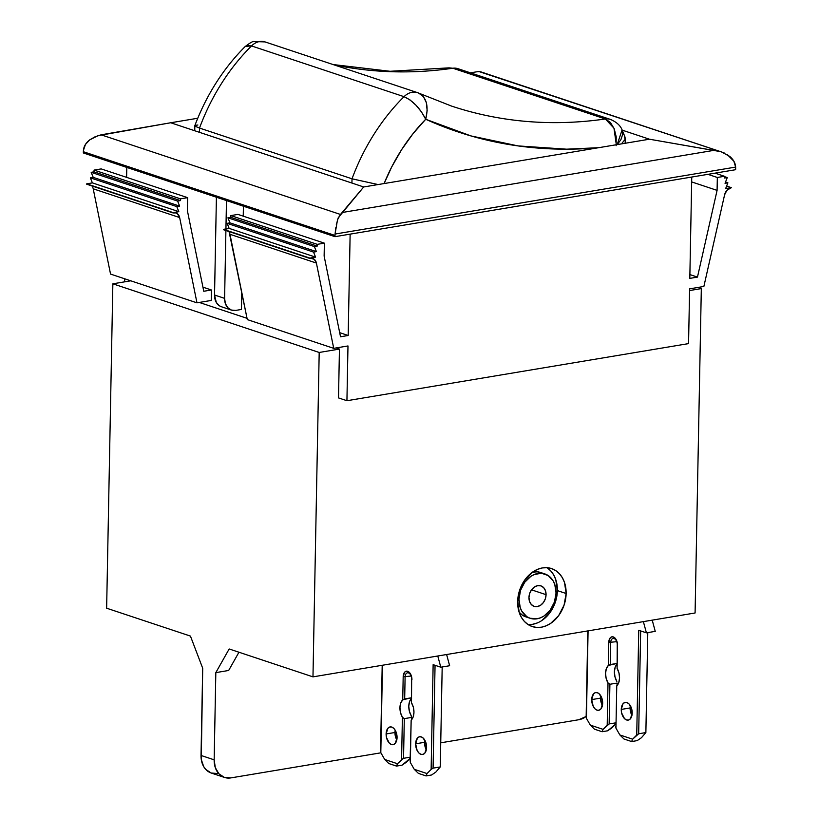 <?xml version="1.0" encoding="UTF-8"?>
<svg xmlns="http://www.w3.org/2000/svg" width="819" height="819" viewBox="0 0 819 819"><rect width="100%" height="100%" fill="white"/><g stroke="black" fill="none" stroke-linecap="round" stroke-linejoin="round"><path stroke-width="1.23" d="M517.813 598.822L518.98 599.211A23.372 17.926 -71.6 0 1 544.891 573.935A23.372 17.926 -71.6 0 1 556.05 593.007L554.811 584.571L553.173 580.937L548.177 575.532L541.564 573.269L534.326 574.477L530.825 576.351L524.713 582.268L520.556 590.294L518.98 599.211L520.229 607.647L521.867 611.281L526.852 616.687L530.016 618.243L537.08 618.785L540.704 617.741L544.205 615.868L550.317 609.95L554.473 601.924L556.05 593.007A23.372 17.926 -71.6 0 1 530.139 618.284A23.372 17.926 -71.6 0 1 518.98 599.211L517.813 598.822M544.891 573.935L540.52 572.481A23.372 17.926 108.4 0 0 532.432 572.215L537.182 571.816L540.632 572.522M528.06 624.539A30.559 23.444 108.4 0 0 557.381 590.601L566.134 593.509A30.559 23.444 -71.6 0 1 532.248 626.555A30.559 23.444 -71.6 0 1 517.649 601.617L519.277 612.653L521.427 617.403L524.355 621.396L527.948 624.467L532.094 626.504L536.609 627.436L541.318 627.211L546.058 625.859L550.644 623.402L558.63 615.663L564.066 605.169L566.134 593.509L564.506 582.473L562.366 577.723L559.438 573.74L555.835 570.659L551.689 568.621L547.174 567.7L542.465 567.915L537.725 569.277L533.138 571.723L525.153 579.463L522.051 584.459L518.232 595.751L517.649 601.617A30.559 23.444 -71.6 0 1 551.535 568.57A30.559 23.444 -71.6 0 1 566.134 593.509L557.381 590.601L555.753 579.565L553.613 574.815L550.685 570.823L547.082 567.751M396.437 739.188L394.963 732.493L386.118 733.967A8.989 5.344 80.5 0 1 390.11 726.924L390.11 726.924A8.989 5.344 80.5 0 1 397.061 737.612L395.577 730.917L393.837 728.429L391.758 727.067L389.649 727.037L387.837 728.337L386.118 733.967L386.466 737.448L389.342 743.15L391.421 744.512L393.529 744.543L395.342 743.242L397.061 737.612A8.989 5.344 80.5 0 1 393.069 744.655A8.989 5.344 80.5 0 1 386.118 733.967L394.963 732.493A8.989 5.344 -99.5 0 0 396.816 739.874M602.047 704.821L600.562 698.126L591.717 699.6A8.989 5.344 80.5 0 1 595.71 692.557L595.71 692.557A8.989 5.344 80.5 0 1 602.661 703.245L602.313 699.764L599.436 694.062L597.358 692.7L595.249 692.669L593.437 693.969L591.717 699.6L593.202 706.306L594.942 708.783L597.02 710.145L599.129 710.175L600.941 708.875L602.661 703.245A8.989 5.344 80.5 0 1 598.669 710.288A8.989 5.344 80.5 0 1 591.717 699.6L600.562 698.126A8.989 5.344 -99.5 0 0 602.415 705.507M425.982 749.016L424.498 742.321L415.653 743.795A8.989 5.344 80.5 0 1 419.645 736.752L419.645 736.752A8.989 5.344 80.5 0 1 426.597 747.44L426.249 743.959L423.372 738.257L421.294 736.895L419.185 736.865L417.373 738.165L415.653 743.795L417.137 750.501L418.878 752.978L420.956 754.34L423.065 754.371L424.877 753.07L426.597 747.44A8.989 5.344 80.5 0 1 422.604 754.483A8.989 5.344 80.5 0 1 415.653 743.795L424.498 742.321A8.989 5.344 -99.5 0 0 426.351 749.702M631.582 714.649L630.098 707.954L621.263 709.428A8.989 5.344 80.5 0 1 625.245 702.385L625.255 702.385A8.989 5.344 80.5 0 1 632.196 713.073L631.848 709.592L628.982 703.89L626.893 702.528L624.795 702.497L622.983 703.797L621.263 709.428L621.611 712.909L624.477 718.611L626.566 719.973L628.664 720.003L630.476 718.703L632.196 713.073A8.989 5.344 80.5 0 1 628.214 720.116A8.989 5.344 80.5 0 1 621.263 709.428L630.098 707.954A8.989 5.344 -99.5 0 0 631.961 715.335M411.486 702.753A11.507 6.839 80.5 0 1 413.953 712.335L413.349 707.278L411.486 702.753L411.65 676.944L409.357 672.379L406.009 671.263L404.555 672.307L403.183 676.811L402.733 699.836L400.726 703.081L399.948 707.677L400.542 712.745L402.405 717.27L401.586 759.582L397.471 763.728L384.715 759.479L380.804 752.661L382.483 665.243L380.559 750.665L382.197 665.284L380.804 752.661L384.715 759.479L388.841 763.543L384.715 759.479L397.471 763.728L396.498 766.093L388.841 763.543L396.498 766.093L402.047 765.161L396.498 766.093L397.471 763.728L403.542 758.312L401.586 759.582L402.405 717.27A11.507 6.839 80.5 0 1 402.733 699.836L411.302 697.808L404.678 698.924L405.098 677.037L404.678 698.924L402.733 699.836L403.183 676.811A7.187 4.269 80.5 0 1 407.688 671.293A7.187 4.269 80.5 0 1 411.937 679.719L411.66 679.217A5.395 3.204 -99.5 0 0 408.476 672.901A5.395 3.204 -99.5 0 0 405.098 677.037A5.395 3.204 80.5 0 1 407.493 672.808A5.395 3.204 80.5 0 1 411.66 679.217L411.486 702.753M617.096 668.386A11.507 6.839 80.5 0 1 619.553 677.968L618.959 672.911L617.096 668.386L617.25 642.577L616.349 639.997L613.298 636.926L611.609 636.895L610.155 637.94L608.783 642.444L608.343 665.468L606.336 668.713L605.548 673.31L606.142 678.378L608.005 682.903L607.196 725.214L603.081 729.36L590.315 725.112L586.404 718.294L588.083 630.876L586.169 716.297L587.807 630.917L586.404 718.294L590.315 725.112L594.451 729.176L590.315 725.112L603.081 729.36L602.108 731.725L594.451 729.176L602.108 731.725L607.647 730.794L602.108 731.725L603.081 729.36L609.141 723.945L607.196 725.214L608.005 682.903A11.507 6.839 80.5 0 1 608.343 665.468L616.912 663.441L610.278 664.557L610.698 642.669L610.278 664.557L608.343 665.468L608.783 642.444A7.187 4.269 80.5 0 1 613.298 636.926A7.187 4.269 80.5 0 1 617.536 645.352L617.096 668.386L617.26 644.85A5.395 3.204 -99.5 0 0 614.086 638.533A5.395 3.204 -99.5 0 0 610.698 642.669A5.395 3.204 80.5 0 1 613.093 638.441A5.395 3.204 80.5 0 1 617.26 644.85L617.096 668.386M546.068 594.676A10.78 8.272 -71.6 0 1 534.111 606.347A10.78 8.272 -71.6 0 1 528.961 597.542A10.78 8.272 -71.6 0 1 540.919 585.872A10.78 8.272 -71.6 0 1 546.068 594.676L531.521 589.844L546.068 594.676L545.341 598.791L543.427 602.497L540.601 605.231L537.315 606.572L534.06 606.326L531.326 604.524L529.535 601.433L528.961 597.542L529.688 593.427L531.613 589.721L534.428 586.988L537.714 585.646L540.98 585.892L543.703 587.694L545.495 590.786L546.068 594.676M124.601 281.849L124.662 278.777L124.601 281.849M93.212 188.8L179.648 217.557L196.969 302.835L211.23 300.45L211.425 289.987L203.767 291.267L187.367 210.565L187.623 197.655L180.487 198.853L180.456 200.594L177.6 201.075L179.637 206.122L176.791 206.593L178.818 211.65L173.116 212.95L86.691 183.845L173.116 212.602L178.818 211.65L92.393 182.893L178.818 211.65L176.791 206.593L90.356 177.846L176.791 206.593L179.637 206.122L93.212 177.365L179.637 206.122L177.6 201.075L91.175 172.318L177.6 201.075L180.456 200.594L94.031 171.836L180.456 200.594L180.487 198.853L94.062 170.096L180.487 198.853L187.623 197.655L101.187 168.909L94.062 170.096L94.031 171.836L91.175 172.318L93.212 177.365L90.356 177.846L92.393 182.893L86.691 183.845L92.393 182.893L90.356 177.846L93.212 177.365L91.175 172.318L94.031 171.836L94.062 170.096L101.187 168.909L187.623 197.655L187.367 210.565L203.767 291.267L211.425 289.987L202.928 287.162L211.425 289.987L211.23 300.45L196.969 302.835L110.545 274.078L196.969 302.835L179.648 217.557L177.488 213.81L175.706 212.92L173.116 212.95L86.681 184.193L173.689 212.848A7.914 6.071 -71.6 0 1 176.034 213.022A7.914 6.071 -71.6 0 1 179.648 217.557L93.212 188.8L110.545 274.078L93.212 188.8A7.914 6.071 108.4 0 0 91.943 185.944M126.607 177.365L126.802 167.414L126.607 177.365M695.085 612.981L701.32 288.595L697.921 287.459L701.32 288.595L689.578 290.55L701.32 288.595L695.085 612.981L312.971 676.863L695.085 612.981M224.457 777.436A21.57 16.544 -71.6 0 1 214.158 759.827L215.305 767.618L218.888 773.791L224.345 777.395L230.866 777.896A21.57 16.544 -71.6 0 1 224.457 777.436L211.333 773.064A21.57 16.544 108.4 0 1 201.024 755.456L214.158 759.827L215.827 672.624L228.665 670.474L238.953 652.231L228.665 670.474L215.827 672.624L214.158 759.827L201.024 755.456L202.702 668.253L190.438 636.087L106.634 608.21L112.858 283.814L130.794 280.815L112.858 283.814L106.634 608.21L190.438 636.087L202.702 668.253L201.279 759.489L203.685 766.604L205.753 769.42L211.22 773.023L217.731 773.525M199.293 302.446L247.041 318.335L199.293 302.446M336.046 347.952L339.445 349.078L338.513 397.911L346.928 400.716L347.983 345.956L333.722 348.341L316.4 263.063L314.24 259.306L309.879 258.098L315.581 257.146L313.544 252.098L316.4 251.617L314.363 246.57L317.209 246.089L317.25 244.349L324.375 243.161L324.129 256.06L340.52 336.773L348.188 335.493L350.133 234.142L348.188 335.493L340.52 336.773L324.129 256.06L324.375 243.161L317.25 244.349L317.209 246.089L314.363 246.57L316.4 251.617L313.544 252.098L315.581 257.146L310.442 258.354A7.914 6.071 -71.6 0 1 312.797 258.517A7.914 6.071 -71.6 0 1 316.4 263.063L333.722 348.341L347.983 345.956L346.928 400.716L688.554 343.611L346.928 400.716L338.513 397.911L339.445 349.078L319.195 352.467L339.445 349.078L336.046 347.952M339.69 332.657L348.188 335.493L339.69 332.657M243.427 206.214L243.233 216.165L243.427 206.214M241.769 292.383L241.441 309.449L235.739 310.411A14.384 11.036 -71.6 0 1 231.47 310.104A14.384 11.036 -71.6 0 1 224.601 298.362L225.901 230.508L224.601 298.362L214.537 295.014L224.601 298.362L225.368 303.552L227.754 307.668L231.398 310.073L235.739 310.411L241.441 309.449L241.769 292.383M83.343 152.958L334.971 236.671L735.636 169.707L735.657 168.468L735.636 169.707L334.971 236.671L83.343 152.958L83.364 151.72L335.002 235.442L334.971 236.671L335.002 235.442A17.977 13.79 -71.6 0 1 335.073 234.039A17.977 13.79 108.4 0 0 335.002 235.442L83.364 151.72A17.977 13.79 -71.6 0 1 83.446 150.317A17.977 13.79 108.4 0 0 83.364 151.72L83.343 152.958M229.166 648.976L312.971 676.863L319.195 352.467L112.858 283.814L319.195 352.467L312.971 676.863L229.166 648.976L215.827 672.624L229.166 648.976M230.866 777.896L380.896 752.815L230.866 777.896M424.785 745.485L426.464 745.198L424.785 745.485M440.735 742.813L578.767 719.737L586.189 716.461A21.57 16.544 -71.6 0 1 578.767 719.737L440.735 742.813M336.302 224.754L338.278 217.67L342.639 212.428L713.513 150.43L718.57 151.259L649.436 139.21L622.184 130.139L649.436 139.21L363.697 186.967L170.71 122.758L197.758 118.243L170.71 122.758L363.697 186.967L649.436 139.21L713.513 150.43L342.639 212.428L363.697 186.967L340.479 214.455L101.106 134.818L170.71 122.758L98.065 135.657L89.66 139.906L85.432 144.461L83.446 150.317C83.784 146.376 85.862 142.905 89.66 139.906L95.096 136.763L101.106 134.818L340.479 214.455L337.51 219.768L335.073 234.039L735.636 167.086L335.073 234.039L335.79 227.754M598.709 147.686L566.646 149.181L518.017 145.905L470.853 135.893L425.716 119.267C428.869 105.897 426.494 97.164 418.591 93.069A17.977 13.79 108.4 0 0 417.475 92.629A17.977 13.79 108.4 0 0 404.033 96.673A186.22 142.864 108.4 0 0 352.016 178.808L378.102 184.562L352.016 178.808L351.935 183.057L352.016 178.808L199.508 128.061L199.427 132.309L199.508 128.061L352.016 178.808A186.22 142.864 -71.6 0 1 404.033 96.673A17.977 13.79 -71.6 0 1 417.516 92.639L264.998 41.902A17.977 13.79 108.4 0 0 251.525 45.936L404.033 96.673L251.525 45.936A186.22 142.864 108.4 0 0 199.508 128.061L195.598 126.443L195.045 125.368L197.86 125.01M691.758 177.037L689.813 278.388L697.471 277.098L717.086 190.377L717.331 177.477L724.457 176.28L724.426 178.03L727.282 177.549L725.04 183.313L727.886 182.832L725.644 188.605L731.347 187.643L726.903 190.325L724.59 194.83L703.869 286.466L689.608 288.851L688.554 343.611L689.608 288.851L703.869 286.466L724.59 194.83A7.914 6.071 -71.6 0 1 730.763 188.094L731.347 187.643L726.627 186.077L731.347 187.643L725.644 188.605L727.886 182.832L725.532 182.053L727.886 182.832L725.04 183.313L727.282 177.549L724.457 176.607L727.282 177.549L724.426 178.03L724.457 176.28L715.038 173.147L724.457 176.28L717.331 177.477L707.903 174.334L717.331 177.477L717.086 190.377L691.666 181.92L717.086 190.377L697.471 277.098L689.885 274.58L697.471 277.098L689.813 278.388L691.758 177.037M532.575 624.303L537.305 622.942M541.891 620.495L549.877 612.755L552.979 607.759L556.797 596.467L557.381 590.601A30.559 23.444 108.4 0 0 546.969 567.68M525.644 616.789L522.481 615.223L519.133 612.192A23.372 17.926 108.4 0 0 525.767 616.83L530.139 618.284M437.776 655.999L440.796 667.209L433.138 664.659L431.132 769.41L427.016 773.556L414.25 769.307L410.339 762.489L411.158 720.177L413.165 716.942L413.953 712.335A11.507 6.839 80.5 0 1 411.158 720.177L410.104 760.493L411.158 720.177L410.104 760.493L410.339 762.489L414.25 769.307L418.386 773.371L414.25 769.307L427.016 773.556L426.044 775.921L418.386 773.371L426.044 775.921L431.593 774.989L426.044 775.921L427.016 773.556L431.132 769.41L433.077 768.14L440.274 766.932L442.188 666.983L440.274 766.932L433.077 768.14L431.132 769.41L433.138 664.659L440.796 667.209L449.641 665.734L446.611 654.514L449.641 665.734L440.796 667.209L437.776 655.999M406.316 762.254L410.145 758.394L402.047 765.161L406.316 762.254M411.292 698.648A11.507 6.839 -99.5 0 0 411.24 715.786L409.387 711.261L408.783 706.203L409.572 701.596L411.578 698.361M435.851 772.071L440.274 766.932L435.851 772.071L431.593 774.989L435.851 772.071M643.376 621.631L646.406 632.841L638.748 630.292L636.732 735.042L632.616 739.188L619.85 734.94L615.949 728.122L616.758 685.81L618.765 682.575L619.553 677.968A11.507 6.839 80.5 0 1 616.758 685.81L615.949 728.122L615.704 726.125L615.949 728.122L619.85 734.94L623.986 739.004L619.85 734.94L632.616 739.188L631.644 741.553L623.986 739.004L631.644 741.553L637.192 740.622L631.644 741.553L632.616 739.188L638.677 733.773L636.732 735.042L638.748 630.292L646.406 632.841L655.241 631.367L652.221 620.147L655.241 631.367L646.406 632.841L643.376 621.631M616.891 664.281A11.507 6.839 -99.5 0 0 616.85 681.418L614.987 676.893L614.393 671.836L615.171 667.229L617.178 663.994M641.461 737.704L645.874 732.565L638.677 733.773L645.874 732.565L647.788 632.616L645.874 732.565L641.461 737.704L637.192 740.622L641.461 737.704M611.916 727.876L615.745 724.027L607.647 730.794L611.916 727.876M470.372 72.819L477.078 71.765L470.372 72.819M727.292 154.607L733.865 161.22L735.636 167.086A17.977 13.79 -71.6 0 1 735.657 168.468A17.977 13.79 108.4 0 0 735.636 167.086C735.442 163.206 733.507 159.664 729.821 156.46L721.59 151.976L479.197 71.622L477.078 71.765L479.197 71.622L721.948 152.088L480.558 71.775M449.068 67.844L452.835 68.243L605.343 118.98A17.977 13.79 -71.6 0 1 610.411 119.41L457.903 68.663A17.977 13.79 108.4 0 0 452.835 68.243A545.485 418.478 108.4 0 1 333.558 64.711A545.485 418.478 108.4 0 0 452.835 68.243L605.343 118.98A545.485 418.478 -71.6 0 1 451.433 106.04L417.516 92.639M418.591 93.069L423.341 96.468L426.341 102.651L427.16 110.626L425.716 119.267L413.022 133.681L401.627 149.652L391.707 166.943L384.111 183.558A163.759 125.624 -71.6 0 1 425.716 119.267A567.956 435.718 108.4 0 0 598.72 147.686M195.045 125.368L195.598 126.443M199.508 128.061A186.22 142.864 -71.6 0 1 251.525 45.936L246.867 45.588L245.096 46.611C250.041 42.834 252.948 41.145 253.829 41.564L264.998 41.902M245.352 46.396L251.525 45.936A17.977 13.79 -71.6 0 1 264.957 41.882A17.977 13.79 -71.6 0 1 266.083 42.332M457.954 68.683A17.977 13.79 -71.6 0 0 452.835 68.243L457.903 68.663M622.174 142.977L625.04 139.455L622.174 142.977M624.539 136.261L625.04 139.455L625.061 137.183L622.256 130.303L622.819 133.937L620.884 139.721L617.209 144.594L622.071 129.965M610.462 119.42A17.977 13.79 108.4 0 0 605.343 118.98L613.974 128.194L616.267 144.41M616.123 145.69L616.216 136.855L614.199 128.726L610.38 122.43L605.343 118.98A545.485 418.478 -71.6 0 1 451.586 106.091M404.033 96.673C412.796 100.604 420.014 108.128 425.716 119.267L421.56 112.06L416.032 105.252L409.889 99.826L404.033 96.673M615.765 722.839L609.141 723.945L615.765 722.839M617.096 683.066L609.899 684.274L609.141 723.945L609.899 684.274L608.005 682.903L609.899 684.274L617.096 683.066L617.045 685.523L617.096 683.066M616.727 641.666L608.783 642.444L616.727 641.666M640.653 630.927L638.677 733.773L640.653 630.927M410.165 757.206L403.542 758.312L410.165 757.206M411.445 719.891L411.496 717.434L404.299 718.642L403.542 758.312L404.299 718.642L402.405 717.27L404.299 718.642L411.496 717.434L411.445 719.891M411.24 715.786L411.496 717.434L411.24 715.786M411.128 676.033L403.183 676.811L411.128 676.033M435.053 665.304L433.077 768.14L435.053 665.304M630.343 705.691A8.989 5.344 -99.5 0 0 630.098 707.954M424.744 740.059A8.989 5.344 -99.5 0 0 424.498 742.321M600.808 695.863A8.989 5.344 -99.5 0 0 600.562 698.126M395.198 730.231A8.989 5.344 -99.5 0 0 394.963 732.493M229.177 232.156L247.297 319.584L333.722 348.341L247.297 319.584L229.975 234.306L316.4 263.063L229.975 234.306A7.914 6.071 108.4 0 0 228.696 231.439M223.444 229.689L309.869 258.446L223.444 229.34L309.879 258.098L223.444 229.34L229.146 228.388L315.581 257.146L229.146 228.388L227.119 223.341L313.544 252.098L227.119 223.341L229.965 222.86L316.4 251.617L229.965 222.86L227.928 217.813L314.363 246.57L227.928 217.813L230.784 217.342L317.209 246.089L230.784 217.342L230.815 215.592L317.25 244.349L230.815 215.592L237.95 214.404L324.375 243.161L237.95 214.404L230.815 215.592L230.784 217.342L227.928 217.813L229.965 222.86L227.119 223.341L229.146 228.388L223.444 229.689M221.335 306.726L219.379 305.763L216.308 302.446L214.537 295.014L216.411 197.225L214.537 295.014A14.384 11.036 108.4 0 0 221.406 306.746L231.47 310.104M225.931 228.931L226.484 200.573L225.931 228.931M721.59 151.976L724.559 153.122M481.337 72.205L479.197 71.622M194.84 125.655L194.748 130.753M194.861 125.563C206.449 94.973 223.198 68.653 245.096 46.611M333.067 64.547L390.079 71.284L448.781 67.864M625.266 138.319L625.163 143.264M622.256 130.303C620.597 125.706 616.656 122.072 610.411 119.41"/></g></svg>
